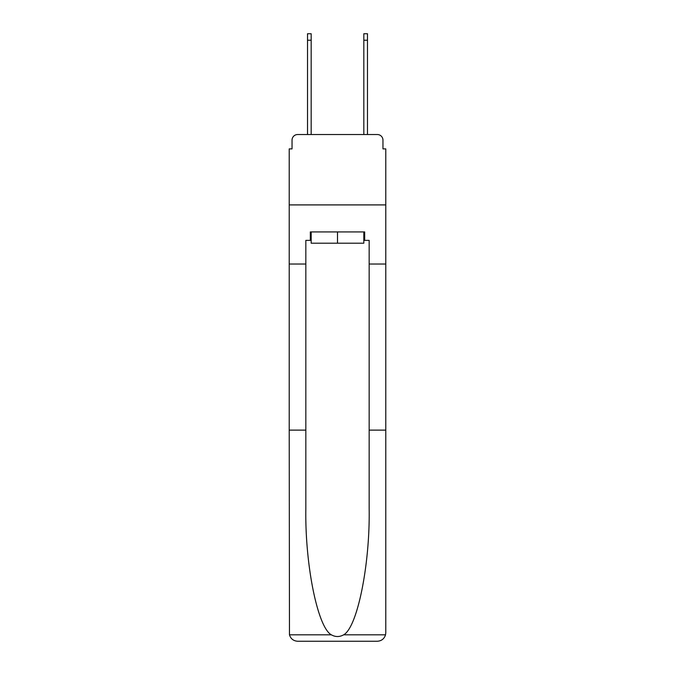 <?xml version="1.0" encoding="UTF-8"?>
<svg xmlns="http://www.w3.org/2000/svg" width="675" height="675" viewBox="0 0 675 675"><rect width="100%" height="100%" fill="white"/><g stroke="black" fill="none" stroke-linecap="round" stroke-linejoin="round"><path stroke-width="1.01" d="M292.039 140.164L292.039 148.888L292.039 140.164A5.628 5.628 0 0 1 297.667 134.528L307.522 134.528L307.522 33.75L311.175 33.75L311.175 134.528L315.546 134.528M363.825 240.376L364.669 240.376L364.669 231.93L310.331 231.93L310.331 240.376L305.834 240.376L305.834 508.866C304.957 564.806 317.663 627.472 331.366 634.829C335.45 637.099 339.533 637.099 343.634 634.829C357.337 627.472 370.043 564.806 369.166 508.866L369.166 430.118L385.779 430.118L385.779 632.804L385.779 148.888L382.961 148.888L382.961 140.164A5.628 5.628 0 0 0 377.333 134.528L297.667 134.528M305.834 264.026L289.221 264.026L289.221 204.905L385.779 204.905L289.221 204.905L289.221 148.888L292.039 148.888M359.454 134.528L363.825 134.528L363.825 33.75L367.478 33.75L367.478 134.528L377.333 134.528M382.961 148.888L382.961 140.164M305.834 430.118L289.221 430.118L289.465 634.829C290.748 638.82 293.482 640.963 297.667 641.25L377.333 641.25C381.518 640.963 384.252 638.82 385.535 634.829L385.779 632.804M355.936 641.25L377.333 641.25L355.936 641.25M289.221 430.118L289.221 264.026M364.669 240.376L369.166 240.376L369.166 264.026L385.779 264.026M369.166 430.118L369.166 264.026M310.331 240.376L311.175 240.376M311.175 231.93L311.175 243.194L363.825 243.194L363.825 231.93M337.5 231.93L337.5 243.194M289.465 634.829L331.366 634.829M343.634 634.829L385.535 634.829M307.522 40.222L311.175 40.222M367.478 40.222L363.825 40.222"/></g></svg>
